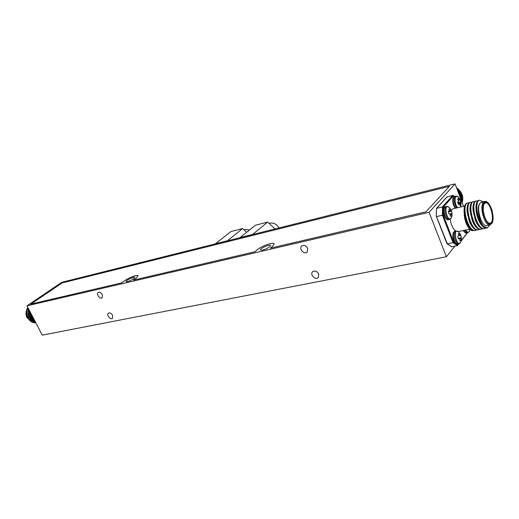 <?xml version="1.0" encoding="UTF-8"?>
<svg xmlns="http://www.w3.org/2000/svg" width="519" height="519" viewBox="0 0 519 519"><rect width="100%" height="100%" fill="white"/><g stroke="black" fill="none" stroke-linecap="round" stroke-linejoin="round"><path stroke-width="0.78" d="M429.103 212.316L446.398 256.756L42.266 335.131L26.988 305.827L429.103 212.316L455.066 183.869L61.735 282.323L26.988 305.827M463.571 206.348L455.066 183.869M446.398 256.756L454.904 246.123M102.353 294.656C101.049 292.573 99.661 291.84 98.182 292.469C95.866 293.949 100.031 299.573 102.146 297.828L102.353 294.656M112.629 315.338C111.3 313.229 109.892 312.503 108.406 313.152C106.155 314.67 110.404 320.171 112.454 318.394L112.629 315.338M318.737 273.993C316.953 271.139 314.903 270.393 312.6 271.748C309.558 274.434 315.558 280.513 318.309 277.529L318.737 273.993M307.722 248.335C305.989 245.519 303.978 244.76 301.682 246.058C298.49 248.679 304.309 255.004 307.209 252.065L307.722 248.335M127.531 281.655C131.528 280.325 133.954 278.917 134.797 277.438C134.59 276.14 125.488 280.468 126.098 281.583L127.531 281.655M262.685 250.106C267.155 248.705 269.737 247.213 270.431 245.617C270.146 243.924 259.636 248.497 260.382 249.983L262.685 250.106M27.805 307.397C23.712 313.236 29.096 323.83 35.798 322.734M28.37 308.481C26.787 315.753 29.22 320.411 35.662 322.468M29.135 309.947C28.577 315.623 30.647 319.587 35.337 321.845M30.232 312.055C30.472 315.682 31.957 318.523 34.676 320.58M27.948 307.676C24.348 313.47 29.382 323.337 35.779 322.688M28.564 308.857C27.293 315.701 29.635 320.191 35.59 322.331M29.401 310.466C29.109 315.617 31.043 319.315 35.195 321.566M30.673 312.899C31.069 315.786 32.295 318.147 34.364 319.976M29.849 311.322C29.719 315.325 31.25 318.264 34.449 320.139M31.399 314.293L33.326 317.985M94.938 274.013L91.824 274.791M93.933 274.259L91.921 274.765M456.506 187.683C462.007 191.803 463.889 196.779 462.15 202.592M457.94 191.472C459.847 193.697 460.775 196.15 460.723 198.829M448.916 185.406L443.018 186.885M461.891 201.897C462.617 197.505 461.125 193.568 457.414 190.077M461.106 199.841L458.815 193.782M462.144 202.572C463.72 197.077 461.916 192.309 456.72 188.254M447.508 185.763L443.693 186.717M461.735 201.502C462.15 197.629 460.82 194.112 457.745 190.947M460.457 198.128L459.646 195.968M460.106 197.188L459.017 194.307M446.801 197.136L452.769 195.358L442.441 206.906L443.239 207.211L443.245 215.1L442.441 215.229L442.441 206.906L436.492 208.411L436.232 215.904L447.307 243.781L436.447 216.455M483.111 201.833L480.159 203.091C476.364 206.062 478.803 221.328 483.604 226.336L487.335 227.912L489.93 224.889M481.548 202.196L480.159 203.091C475.787 207.568 481.729 227.53 486.822 225.551L489.917 224.889M474.943 225.038L475.073 224.409M475.242 219.913L475.067 218.227M474.061 213.77L473.101 211.207M470.882 207.477L470.435 206.977M465.121 207.47L464.265 213.932C464.284 222.502 469.812 232.097 473.399 230.527M476.397 222.223L476.306 220.251M473.899 210.37L473.049 208.547M465.738 205.174C464.583 206.692 464.057 209.151 464.161 212.543L466.711 222.846L464.077 211.674C463.96 206.789 464.933 203.935 467.003 203.098L467.502 203.026M452.983 208.787L451.147 210.208M450.135 219.232C451.115 224.935 452.99 228.879 455.766 231.065M443.245 215.1L453.638 242.062L453.009 242.613L442.441 215.229L436.745 216.527M453.009 242.613L447.307 243.781L451.66 246.778L457.343 245.636L453.009 242.613M447.008 243.748L451.66 246.778M452.769 195.358L453.392 195.832L443.239 207.211M453.638 242.062L457.745 244.929L457.343 245.636M467.47 232.81L461.08 241.108M483.604 226.336C476.935 220.659 474.509 200.892 479.64 200.159L483.176 201.82M485.862 227.841L484.616 228.483C477.065 231.221 469.585 202.047 476.669 200.847L477.869 200.859M482.949 228.418L481.638 229.113C474.061 231.85 466.594 202.734 473.711 201.534L474.904 201.547M479.978 229.048L478.674 229.729C471.07 232.486 463.616 203.435 470.772 202.222L471.953 202.228M477.026 229.677L475.722 230.352C468.086 233.096 460.658 204.129 467.84 202.903L469.02 202.903M486.958 227.977L486.744 228.036C484.162 228.464 481.593 226.154 479.037 221.12C477.136 216.968 476.105 212.615 475.942 208.074C475.949 203.675 476.896 201.1 478.784 200.353L479.296 200.282M484.084 228.561L483.753 228.665C481.119 229.087 478.512 226.719 475.936 221.568L472.952 208.969C472.932 204.454 473.886 201.813 475.819 201.048L476.325 200.976M481.107 229.19L480.782 229.288C478.083 229.703 475.436 227.277 472.854 222.009L469.98 209.864C469.929 205.232 470.889 202.527 472.861 201.735L473.373 201.657M478.148 229.813L477.817 229.911C475.054 230.319 472.374 227.822 469.779 222.43L467.022 210.766C466.938 206.011 467.904 203.227 469.922 202.416L470.428 202.345M478.583 224.571L478.505 225.025M475.196 230.43L474.872 230.527C472.043 230.929 469.319 228.366 466.711 222.846M482.631 225.311L478.589 220.05L476.001 209.183L477.188 203.759M479.601 225.921L475.521 220.53L473.017 210.033L474.191 204.48M476.585 226.531L472.459 221.003L470.052 210.883L471.213 205.193M473.581 227.127L469.41 221.47L467.1 211.733L468.242 205.907M473.179 207.373L473.808 208.404M476.702 221.159L476.598 222.554M470.59 227.731L466.373 221.918M465.446 215.748L465.108 216.507L465.815 219.576L466.587 220.088M469.753 229.184L469.033 229.651L468.897 229.346M469.598 230.923L469.559 231.026C468.547 232.986 467.243 232.661 465.64 230.04M458.978 235.496L458.167 233.764L459.296 233.388L460.703 235.191L461.333 237.819L460.943 240.239L460.178 240.725L459.821 240.634L459.665 238.643L458.407 238.837L457.771 236.19L458.978 235.496M460.827 241.932L460.788 242.049C457.083 249.542 452.03 226.822 458.511 231.824L458.783 232.103M458.186 238.247L461.333 237.819M459.853 240.193L460.943 240.239M458.258 233.913L459.296 233.388M449.597 210.766L448.87 209.04L450.077 208.969L451.465 211.045L451.997 213.711L451.452 215.923L450.829 216.215L450.245 216.008L450.155 213.938L448.851 213.932L448.319 211.246L449.597 210.766M451.536 217.377L451.491 217.519C447.832 225.227 442.415 202.3 449.071 207.295L449.35 207.574M448.371 211.973L451.465 211.045M450.265 215.872L451.452 215.923M449.104 209.468L450.077 208.969M458.653 200.95L457.648 199.341L458.536 198.329L459.652 199.802L459.977 199.445L460.885 201.846L460.911 204.583L460.029 205.615L459.789 203.935L458.582 204.512L457.667 202.099L458.653 200.95M457.752 207.691C453.982 204.505 454.365 193.217 458.095 196.863L458.348 197.103M457.771 202.553L460.885 201.846M459.964 204.603L460.911 204.583M457.985 198.634L458.536 198.329M425.989 211.81L449.428 186.347L62.085 282.965L30.945 304.076L121.706 282.881L124.352 280.935C128.608 277.704 137.885 274.24 138.099 275.816L136.14 278.158L133.506 280.124L254.959 251.754L257.437 249.665C261.647 245.902 273.909 241.685 274.22 243.917L272.858 246.032L270.412 248.147L425.989 211.81L449.428 186.34M30.939 304.069L121.706 282.881M121.699 282.868L124.352 280.928C128.55 277.756 137.684 274.311 138.08 275.777M133.5 280.117L254.952 251.747L257.43 249.658C261.595 245.961 273.675 241.763 274.201 243.865M270.412 248.14L425.989 211.797M239.908 237.728L255.348 225.259L267.668 222.074L252.474 234.582M267.668 222.074L275.064 228.924M239.908 237.605L252.37 234.484M269.095 223.397L269.828 223.151C273.513 222.547 276.64 224.13 279.216 227.886M215.21 243.904L230.897 231.578L242.658 228.542L227.186 240.907M242.658 228.542L246.622 232.233M215.21 243.787L227.088 240.816M244.112 229.898L245.202 229.482L249.516 229.923M27.611 308.344C25.703 311.121 25.528 314.216 27.085 317.622L31.27 321.365M31.095 316.363L30.212 312.016M31.503 316.129L30.653 312.866M456.72 188.241C461.56 192.789 463.078 196.805 461.268 200.269C462.513 195.637 461.015 191.667 456.759 188.345M460.619 198.543L460.71 197.914M460.444 196.176L460.431 198.05M457.745 244.929L458.517 243.956M461.203 240.582L467.372 232.83M454.313 196.539L453.392 195.832M447.19 196.707L436.764 208.236M484.649 201.476C485.894 201.255 488.535 200.723 492.129 210.565L492.875 220.854L492.038 223.222L490.066 224.863C484.993 226.835 479.05 206.822 483.397 202.345L484.649 201.476L481.418 202.222M484.383 203.416C488.561 198.2 495.639 217.338 491.519 222.593C487.432 228.185 480.094 208.573 484.383 203.416M484.13 202.741C479.53 208.255 487.399 229.262 491.765 223.261C496.17 217.636 488.6 197.168 484.13 202.741M488.113 222.774L490.053 223.267C495.47 222.379 490.533 201.061 485.336 202.916L483.916 204.155M476.319 205.829L476.955 205.07M483.144 210.221L484.804 217.61M483.423 212.582L484.045 215.353M484.396 216.468L483.254 211.428M467.768 232.746L466.782 232.953C465.764 233.122 464.764 232.285 463.778 230.436M470.006 229.417L469.559 231.026L467.853 232.733C466.834 232.901 465.835 232.058 464.842 230.209M458.887 243.878L457.894 244.079C454.365 245.273 451.368 231.792 455.033 231.221L455.118 231.202M456.117 230.994L458.511 231.824C461.268 234.802 462.027 238.215 460.788 242.049L458.978 243.859C455.455 245.052 452.458 231.558 456.117 230.994L455.033 231.221C453.866 232.324 452.36 231.48 453.087 238.202C455.267 245.065 456.532 243.735 457.894 244.079M458.212 238.318L461.125 237.987M458.29 238.545L461.054 238.156M461.106 238.02L458.219 238.351M459.782 238.837L461.015 238.597M461.028 238.331L458.673 238.656M461.008 238.708L459.821 238.941M458.848 235.023L460.055 234.744M460.106 234.841L458.893 235.126M458.965 235.431L460.243 235.068M460.34 235.198L458.978 235.587M458.887 235.749L460.444 235.269M460.476 235.282L458.867 235.775M459.438 238.578L458.348 238.695L459.451 238.571M449.597 219.42L448.591 219.641C445.036 220.912 441.838 207.379 445.542 206.737L445.62 206.718M446.625 206.484L449.071 207.295C451.867 210.234 452.672 213.646 451.491 217.519L449.675 219.401C446.126 220.672 442.921 207.126 446.625 206.484L445.542 206.737C443.875 206.549 443.258 208.93 443.68 213.88C445.283 218.454 446.917 220.38 448.591 219.641M450.116 213.919L451.738 213.705L450.116 213.919M450.239 214.049L451.653 213.834M451.718 213.731L450.142 213.932M450.336 214.503L451.588 214.25M451.614 213.99L450.284 214.191M451.582 214.36L450.336 214.613M449.584 210.63L450.784 210.338M450.836 210.442L449.597 210.74M448.325 211.467L450.959 210.682M451.056 210.831L448.338 211.642M448.358 211.856L451.16 210.935M451.199 210.961L448.364 211.888M448.325 211.428L449.376 211.077L448.325 211.428M455.805 208.138C452.964 205.401 452.179 196.772 454.722 196.383L454.793 196.37M456.876 207.892C454.034 205.148 453.243 196.513 455.786 196.13L454.722 196.383C452.354 195.391 451.614 204.278 455.423 208.229M457.842 202.793L460.807 202.345M457.946 203.117L460.781 202.585M460.794 202.404L457.855 202.845M458.167 203.701L460.801 203.052M460.781 202.78L458.005 203.299M460.814 203.163L458.212 203.798M458.089 199.925L459.445 199.543M459.503 199.627L458.154 200.01M458.316 200.25L459.652 199.802M459.756 199.88L458.374 200.34M459.853 199.886L458.4 200.379L459.847 199.893M459.477 203.889L458.322 204.045L459.523 203.863M31.322 321.397L27.001 317.615C24.678 313.307 27.027 308.312 27.656 308.247M436.492 208.411L446.943 196.857M446.904 243.625L436.284 216.215M454.482 196.461L453.184 195.462M457.622 245.455L458.88 243.885M460.554 207.042L460.528 206.977C461.715 203.124 460.911 199.75 458.095 196.863L455.786 196.13M464.635 206.101L452.847 208.82M469.74 229.171L458.264 231.604M479.64 200.159L478.784 200.353M476.669 200.847L475.819 201.048M473.711 201.534L472.861 201.735M470.772 202.222L469.922 202.416M467.84 202.903L466.996 203.098M487.159 227.951L486.744 228.036M484.428 228.522L483.76 228.665M481.444 229.151L480.782 229.288M478.479 229.774L477.824 229.911M475.527 230.391L474.872 230.527M464.161 212.543L464.077 211.674M478.589 220.05L479.037 221.12M476.001 209.183L475.942 208.074M475.521 220.53L475.936 221.568M473.017 210.033L472.952 208.969M472.459 221.003L472.854 222.009M470.052 210.883L469.98 209.864M469.41 221.47L469.779 222.43M467.1 211.733L467.022 210.766M489.93 223.293L490.053 223.267C488.703 222.975 488.282 224.046 485.271 218.694C481.911 211.882 483.578 202.3 484.357 203.61L485.336 202.916M476.961 205.044L476.358 205.673M474.366 213.705L473.432 213.912M471.375 214.373L470.461 214.574M468.398 215.035L467.548 215.223M475.521 218.129L474.658 218.317M472.53 218.784L471.667 218.973M469.552 219.44L468.696 219.628M465.186 218.609L465.692 219.388M464.959 217.591L465.089 216.624M466.782 232.953C465.848 233.453 464.68 232.642 463.292 230.533M458.316 204.032L459.529 203.863"/></g></svg>
